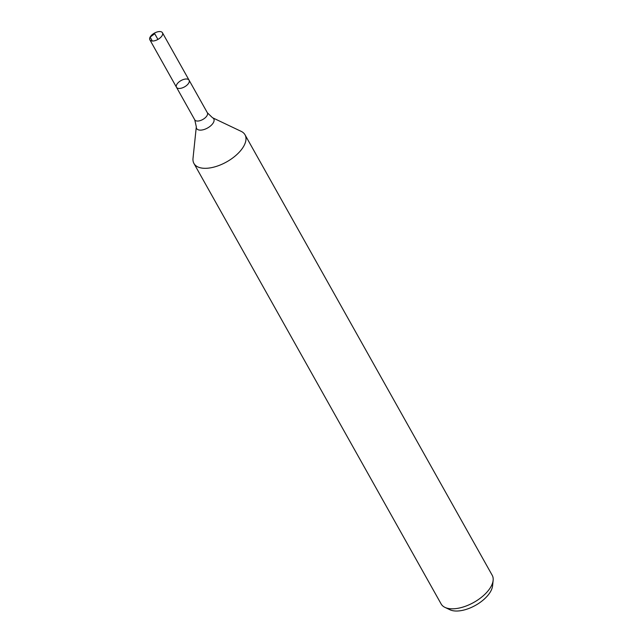 <?xml version="1.0" encoding="UTF-8"?>
<svg xmlns="http://www.w3.org/2000/svg" width="643" height="643" viewBox="0 0 643 643"><rect width="100%" height="100%" fill="white"/><g stroke="black" fill="none" stroke-linecap="round" stroke-linejoin="round"><path stroke-width="0.96" d="M196.308 126.792L193.013 158.379A29.289 14.644 -29.3 0 0 193.937 163.451A29.289 14.644 -29.3 0 0 217.873 165.886A29.289 14.644 -29.3 0 0 243.962 145.792A29.289 14.644 -29.3 0 0 245.015 134.789A29.289 14.644 -29.3 0 0 241.165 131.357L212.487 117.717A9.838 4.919 -29.3 0 1 213.428 122.564A9.838 4.919 -29.3 0 1 203.164 129.765A9.838 4.919 -29.3 0 1 196.308 126.792L194.765 119.847L176.479 87.263A7.226 3.609 -29.3 0 0 182.379 87.858A7.226 3.609 -29.3 0 0 188.817 82.907A7.226 3.609 -29.3 0 0 189.082 80.19A7.226 3.609 -29.3 0 0 181.013 80.576A7.226 3.609 -29.3 0 0 176.479 87.263A7.226 3.609 -29.3 0 0 182.379 87.858A7.226 3.609 -29.3 0 0 188.817 82.907A7.226 3.609 -29.3 0 0 189.082 80.19L162.454 32.753A7.226 3.609 -29.3 0 0 156.554 32.15A7.226 3.609 -29.3 0 0 150.116 37.109A7.226 3.609 -29.3 0 0 149.859 39.818A7.226 3.609 -29.3 0 0 155.759 40.421A7.226 3.609 -29.3 0 0 162.197 35.461A7.226 3.609 -29.3 0 0 162.454 32.753M193.937 163.451L441.138 603.962A29.289 14.644 -29.3 0 0 444.988 607.394L449.971 609.765A25.905 12.948 -29.3 0 0 471.721 607.265A25.905 12.948 -29.3 0 0 490.818 591.102A25.905 12.948 -29.3 0 0 492.57 585.861L493.141 580.372A29.289 14.644 -29.3 0 0 492.216 575.292L245.015 134.789M444.988 607.394A29.289 14.644 -29.3 0 0 469.567 604.565A29.289 14.644 -29.3 0 0 491.164 586.295A29.289 14.644 -29.3 0 0 493.141 580.372M150.116 37.109L154.73 33.741M152.311 41.015L150.116 37.109L154.73 33.741L157.921 39.432M194.765 119.847A7.226 3.609 -29.3 0 0 200.672 120.45A7.226 3.609 -29.3 0 0 207.102 115.491A7.226 3.609 -29.3 0 0 207.367 112.774L189.082 80.19M212.487 117.717L207.367 112.774M176.479 87.263L149.859 39.818"/></g></svg>
